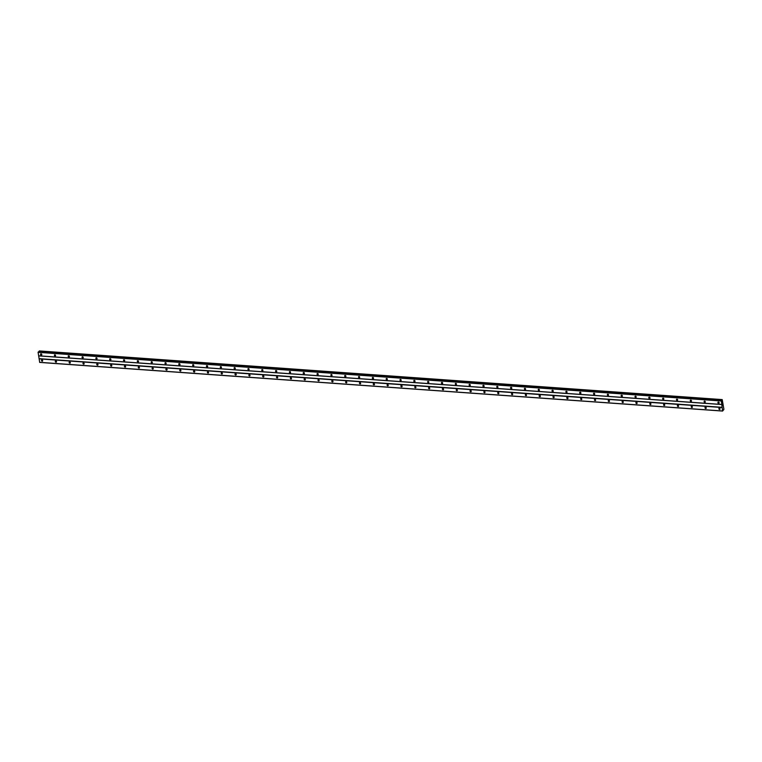 <?xml version="1.0" encoding="UTF-8"?>
<svg xmlns="http://www.w3.org/2000/svg" width="762" height="762" viewBox="0 0 762 762"><rect width="100%" height="100%" fill="white"/><g stroke="black" fill="none" stroke-linecap="round" stroke-linejoin="round"><path stroke-width="1.14" d="M718.623 403.355A0.695 0.552 44.6 0 1 718.433 402.098A0.695 0.552 44.6 0 1 718.623 403.355M704.793 402.365A0.695 0.552 44.6 0 1 704.602 401.117A0.695 0.552 44.6 0 1 704.793 402.365M690.972 401.383A0.695 0.552 44.6 0 1 690.782 400.126A0.695 0.552 44.6 0 1 690.972 401.383M677.151 400.393A0.695 0.552 44.6 0 1 676.961 399.145A0.695 0.552 44.6 0 1 677.151 400.393M663.321 399.412A0.695 0.552 44.6 0 1 663.14 398.164A0.695 0.552 44.6 0 1 663.321 399.412M649.5 398.431A0.695 0.552 44.6 0 1 649.31 397.173A0.695 0.552 44.6 0 1 649.5 398.431M635.679 397.44A0.695 0.552 44.6 0 1 635.489 396.192A0.695 0.552 44.6 0 1 635.679 397.44M621.849 396.459A0.695 0.552 44.6 0 1 621.668 395.202A0.695 0.552 44.6 0 1 621.849 396.459M608.028 395.468A0.695 0.552 44.6 0 1 607.838 394.221A0.695 0.552 44.6 0 1 608.028 395.468M594.208 394.487A0.695 0.552 44.6 0 1 594.017 393.24A0.695 0.552 44.6 0 1 594.208 394.487M580.377 393.506A0.695 0.552 44.6 0 1 580.196 392.249A0.695 0.552 44.6 0 1 580.377 393.506M566.557 392.516A0.695 0.552 44.6 0 1 566.366 391.268A0.695 0.552 44.6 0 1 566.557 392.516M552.736 391.535A0.695 0.552 44.6 0 1 552.545 390.277A0.695 0.552 44.6 0 1 552.736 391.535M538.915 390.544A0.695 0.552 44.6 0 1 538.724 389.296A0.695 0.552 44.6 0 1 538.915 390.544M525.085 389.563A0.695 0.552 44.6 0 1 524.894 388.315A0.695 0.552 44.6 0 1 525.085 389.563M511.264 388.582A0.695 0.552 44.6 0 1 511.073 387.325A0.695 0.552 44.6 0 1 511.264 388.582M497.443 387.591A0.695 0.552 44.6 0 1 497.253 386.344A0.695 0.552 44.6 0 1 497.443 387.591M483.613 386.61A0.695 0.552 44.6 0 1 483.422 385.353A0.695 0.552 44.6 0 1 483.613 386.61M469.792 385.62A0.695 0.552 44.6 0 1 469.602 384.372A0.695 0.552 44.6 0 1 469.792 385.62M455.971 384.639A0.695 0.552 44.6 0 1 455.781 383.391A0.695 0.552 44.6 0 1 455.971 384.639M442.141 383.657A0.695 0.552 44.6 0 1 441.95 382.4A0.695 0.552 44.6 0 1 442.141 383.657M428.32 382.667A0.695 0.552 44.6 0 1 428.13 381.419A0.695 0.552 44.6 0 1 428.32 382.667M414.499 381.686A0.695 0.552 44.6 0 1 414.309 380.428A0.695 0.552 44.6 0 1 414.499 381.686M400.669 380.695A0.695 0.552 44.6 0 1 400.479 379.447A0.695 0.552 44.6 0 1 400.669 380.695M386.848 379.714A0.695 0.552 44.6 0 1 386.658 378.466A0.695 0.552 44.6 0 1 386.848 379.714M373.028 378.733A0.695 0.552 44.6 0 1 372.837 377.476A0.695 0.552 44.6 0 1 373.028 378.733M359.197 377.742A0.695 0.552 44.6 0 1 359.016 376.495A0.695 0.552 44.6 0 1 359.197 377.742M345.377 376.761A0.695 0.552 44.6 0 1 345.186 375.504A0.695 0.552 44.6 0 1 345.377 376.761M331.556 375.771A0.695 0.552 44.6 0 1 331.365 374.523A0.695 0.552 44.6 0 1 331.556 375.771M317.725 374.79A0.695 0.552 44.6 0 1 317.544 373.542A0.695 0.552 44.6 0 1 317.725 374.79M303.905 373.809A0.695 0.552 44.6 0 1 303.714 372.551A0.695 0.552 44.6 0 1 303.905 373.809M290.084 372.818A0.695 0.552 44.6 0 1 289.893 371.57A0.695 0.552 44.6 0 1 290.084 372.818M276.254 371.837A0.695 0.552 44.6 0 1 276.073 370.58A0.695 0.552 44.6 0 1 276.254 371.837M262.433 370.846A0.695 0.552 44.6 0 1 262.242 369.599A0.695 0.552 44.6 0 1 262.433 370.846M248.612 369.865A0.695 0.552 44.6 0 1 248.422 368.618A0.695 0.552 44.6 0 1 248.612 369.865M234.791 368.875A0.695 0.552 44.6 0 1 234.601 367.627A0.695 0.552 44.6 0 1 234.791 368.875M220.961 367.894A0.695 0.552 44.6 0 1 220.77 366.646A0.695 0.552 44.6 0 1 220.961 367.894M207.14 366.913A0.695 0.552 44.6 0 1 206.95 365.655A0.695 0.552 44.6 0 1 207.14 366.913M193.319 365.922A0.695 0.552 44.6 0 1 193.129 364.674A0.695 0.552 44.6 0 1 193.319 365.922M179.489 364.941A0.695 0.552 44.6 0 1 179.299 363.684A0.695 0.552 44.6 0 1 179.489 364.941M165.668 363.95A0.695 0.552 44.6 0 1 165.478 362.702A0.695 0.552 44.6 0 1 165.668 363.95M151.848 362.969A0.695 0.552 44.6 0 1 151.657 361.721A0.695 0.552 44.6 0 1 151.848 362.969M138.017 361.988A0.695 0.552 44.6 0 1 137.827 360.731A0.695 0.552 44.6 0 1 138.017 361.988M124.196 360.998A0.695 0.552 44.6 0 1 124.006 359.75A0.695 0.552 44.6 0 1 124.196 360.998M110.376 360.016A0.695 0.552 44.6 0 1 110.185 358.759A0.695 0.552 44.6 0 1 110.376 360.016M96.545 359.026A0.695 0.552 44.6 0 1 96.364 357.778A0.695 0.552 44.6 0 1 96.545 359.026M82.725 358.045A0.695 0.552 44.6 0 1 82.534 356.797A0.695 0.552 44.6 0 1 82.725 358.045M68.904 357.064A0.695 0.552 44.6 0 1 68.713 355.806A0.695 0.552 44.6 0 1 68.904 357.064M55.074 356.073A0.695 0.552 44.6 0 1 54.893 354.825A0.695 0.552 44.6 0 1 55.074 356.073M41.253 355.092A0.695 0.552 44.6 0 1 41.062 353.835A0.695 0.552 44.6 0 1 41.253 355.092M719.547 409.47A0.695 0.552 44.6 0 1 719.357 408.222A0.695 0.552 44.6 0 1 719.547 409.47M705.717 408.489A0.695 0.552 44.6 0 1 705.536 407.232A0.695 0.552 44.6 0 1 705.717 408.489M691.896 407.499A0.695 0.552 44.6 0 1 691.706 406.251A0.695 0.552 44.6 0 1 691.896 407.499M678.075 406.517A0.695 0.552 44.6 0 1 677.885 405.26A0.695 0.552 44.6 0 1 678.075 406.517M664.254 405.527A0.695 0.552 44.6 0 1 664.064 404.279A0.695 0.552 44.6 0 1 664.254 405.527M650.424 404.546A0.695 0.552 44.6 0 1 650.234 403.298A0.695 0.552 44.6 0 1 650.424 404.546M636.603 403.565A0.695 0.552 44.6 0 1 636.413 402.307A0.695 0.552 44.6 0 1 636.603 403.565M622.783 402.574A0.695 0.552 44.6 0 1 622.592 401.326A0.695 0.552 44.6 0 1 622.783 402.574M608.952 401.593A0.695 0.552 44.6 0 1 608.762 400.336A0.695 0.552 44.6 0 1 608.952 401.593M595.132 400.602A0.695 0.552 44.6 0 1 594.941 399.355A0.695 0.552 44.6 0 1 595.132 400.602M581.311 399.621A0.695 0.552 44.6 0 1 581.12 398.374A0.695 0.552 44.6 0 1 581.311 399.621M567.48 398.64A0.695 0.552 44.6 0 1 567.29 397.383A0.695 0.552 44.6 0 1 567.48 398.64M553.66 397.65A0.695 0.552 44.6 0 1 553.469 396.402A0.695 0.552 44.6 0 1 553.66 397.65M539.839 396.669A0.695 0.552 44.6 0 1 539.648 395.411A0.695 0.552 44.6 0 1 539.839 396.669M526.009 395.678A0.695 0.552 44.6 0 1 525.818 394.43A0.695 0.552 44.6 0 1 526.009 395.678M512.188 394.697A0.695 0.552 44.6 0 1 511.997 393.449A0.695 0.552 44.6 0 1 512.188 394.697M498.367 393.706A0.695 0.552 44.6 0 1 498.177 392.459A0.695 0.552 44.6 0 1 498.367 393.706M484.537 392.725A0.695 0.552 44.6 0 1 484.356 391.478A0.695 0.552 44.6 0 1 484.537 392.725M470.716 391.744A0.695 0.552 44.6 0 1 470.525 390.487A0.695 0.552 44.6 0 1 470.716 391.744M456.895 390.754A0.695 0.552 44.6 0 1 456.705 389.506A0.695 0.552 44.6 0 1 456.895 390.754M443.065 389.773A0.695 0.552 44.6 0 1 442.884 388.515A0.695 0.552 44.6 0 1 443.065 389.773M429.244 388.782A0.695 0.552 44.6 0 1 429.054 387.534A0.695 0.552 44.6 0 1 429.244 388.782M415.423 387.801A0.695 0.552 44.6 0 1 415.233 386.553A0.695 0.552 44.6 0 1 415.423 387.801M401.593 386.82A0.695 0.552 44.6 0 1 401.412 385.562A0.695 0.552 44.6 0 1 401.593 386.82M387.772 385.829A0.695 0.552 44.6 0 1 387.582 384.581A0.695 0.552 44.6 0 1 387.772 385.829M373.952 384.848A0.695 0.552 44.6 0 1 373.761 383.591A0.695 0.552 44.6 0 1 373.952 384.848M360.131 383.858A0.695 0.552 44.6 0 1 359.94 382.61A0.695 0.552 44.6 0 1 360.131 383.858M346.3 382.876A0.695 0.552 44.6 0 1 346.11 381.629A0.695 0.552 44.6 0 1 346.3 382.876M332.48 381.895A0.695 0.552 44.6 0 1 332.289 380.638A0.695 0.552 44.6 0 1 332.48 381.895M318.659 380.905A0.695 0.552 44.6 0 1 318.468 379.657A0.695 0.552 44.6 0 1 318.659 380.905M304.829 379.924A0.695 0.552 44.6 0 1 304.638 378.666A0.695 0.552 44.6 0 1 304.829 379.924M291.008 378.933A0.695 0.552 44.6 0 1 290.817 377.685A0.695 0.552 44.6 0 1 291.008 378.933M277.187 377.952A0.695 0.552 44.6 0 1 276.997 376.704A0.695 0.552 44.6 0 1 277.187 377.952M263.357 376.971A0.695 0.552 44.6 0 1 263.166 375.714A0.695 0.552 44.6 0 1 263.357 376.971M249.536 375.98A0.695 0.552 44.6 0 1 249.345 374.733A0.695 0.552 44.6 0 1 249.536 375.98M235.715 374.999A0.695 0.552 44.6 0 1 235.525 373.742A0.695 0.552 44.6 0 1 235.715 374.999M221.885 374.009A0.695 0.552 44.6 0 1 221.694 372.761A0.695 0.552 44.6 0 1 221.885 374.009M208.064 373.028A0.695 0.552 44.6 0 1 207.874 371.78A0.695 0.552 44.6 0 1 208.064 373.028M194.243 372.047A0.695 0.552 44.6 0 1 194.053 370.789A0.695 0.552 44.6 0 1 194.243 372.047M180.413 371.056A0.695 0.552 44.6 0 1 180.232 369.808A0.695 0.552 44.6 0 1 180.413 371.056M166.592 370.075A0.695 0.552 44.6 0 1 166.402 368.818A0.695 0.552 44.6 0 1 166.592 370.075M152.771 369.084A0.695 0.552 44.6 0 1 152.581 367.836A0.695 0.552 44.6 0 1 152.771 369.084M138.941 368.103A0.695 0.552 44.6 0 1 138.76 366.855A0.695 0.552 44.6 0 1 138.941 368.103M125.12 367.122A0.695 0.552 44.6 0 1 124.93 365.865A0.695 0.552 44.6 0 1 125.12 367.122M111.3 366.131A0.695 0.552 44.6 0 1 111.109 364.884A0.695 0.552 44.6 0 1 111.3 366.131M97.479 365.15A0.695 0.552 44.6 0 1 97.288 363.893A0.695 0.552 44.6 0 1 97.479 365.15M83.649 364.16A0.695 0.552 44.6 0 1 83.458 362.912A0.695 0.552 44.6 0 1 83.649 364.16M69.828 363.179A0.695 0.552 44.6 0 1 69.637 361.931A0.695 0.552 44.6 0 1 69.828 363.179M56.007 362.198A0.695 0.552 44.6 0 1 55.817 360.94A0.695 0.552 44.6 0 1 56.007 362.198M42.177 361.207A0.695 0.552 44.6 0 1 41.986 359.959A0.695 0.552 44.6 0 1 42.177 361.207M722.595 411.061L39.7 362.407L38.1 352.32L38.405 351.853L721.709 400.793L722.214 399.593L723.9 409.28L722.595 411.061L721.3 400.507M38.433 351.834L721.328 400.498L38.405 351.853M39.005 351.882L721.966 400.202M722.214 399.593L39.319 350.939L39.072 351.539M722.309 405.298L722.538 404.67M38.624 355.797L721.519 404.451M38.71 355.873L721.604 404.527M38.1 352.32L720.995 400.974M38.148 352.12L721.043 400.774M39.1 351.473L721.995 400.126M39.614 362.331L722.509 410.985M39.091 358.854L721.985 407.508M39.129 358.654L722.024 407.308M721.357 400.507L721.89 400.545M39.176 351.139L722.071 399.793M39.205 351.044L722.1 399.698M39.3 350.949L722.195 399.602M723.062 409.927L723.605 409.966"/></g></svg>
